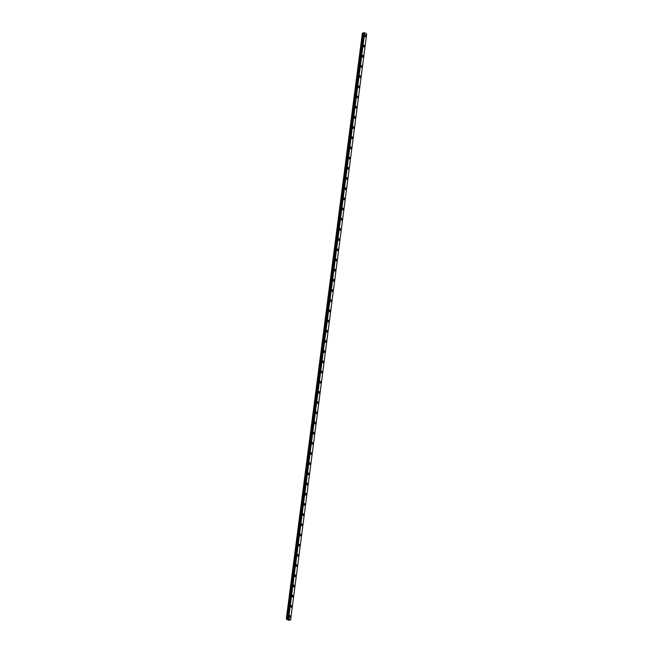 <?xml version="1.0" encoding="UTF-8"?>
<svg xmlns="http://www.w3.org/2000/svg" width="653" height="653" viewBox="0 0 653 653"><rect width="100%" height="100%" fill="white"/><g stroke="black" fill="none" stroke-linecap="round" stroke-linejoin="round"><path stroke-width="0.98" d="M365.149 35.017A0.898 0.555 -104.3 0 1 365.59 36.764A0.898 0.555 -104.3 0 1 365.149 35.017A0.898 0.555 -104.3 0 1 365.59 36.764M363.819 45.204A0.898 0.555 -104.3 0 1 364.268 46.951A0.898 0.555 -104.3 0 1 363.819 45.204A0.898 0.555 -104.3 0 1 364.268 46.951M363.288 56.623A0.898 0.555 -104.3 0 1 362.154 55.897A0.898 0.555 -104.3 0 1 363.288 56.623M362.497 55.391A0.898 0.555 -104.3 0 1 362.946 57.138M361.174 65.569A0.898 0.555 -104.3 0 1 361.623 67.324A0.898 0.555 -104.3 0 1 361.174 65.569A0.898 0.555 -104.3 0 1 361.623 67.324M359.852 75.756A0.898 0.555 -104.3 0 1 360.301 77.503A0.898 0.555 -104.3 0 1 359.852 75.756A0.898 0.555 -104.3 0 1 360.301 77.503M358.53 85.943A0.898 0.555 -104.3 0 1 358.979 87.69A0.898 0.555 -104.3 0 1 358.53 85.943A0.898 0.555 -104.3 0 1 358.979 87.69M357.207 96.13A0.898 0.555 -104.3 0 1 357.656 97.877A0.898 0.555 -104.3 0 1 357.207 96.13A0.898 0.555 -104.3 0 1 357.656 97.877M355.885 106.317A0.898 0.555 -104.3 0 1 356.334 108.063A0.898 0.555 -104.3 0 1 355.885 106.317A0.898 0.555 -104.3 0 1 356.334 108.063M354.563 116.503A0.898 0.555 -104.3 0 1 355.012 118.25A0.898 0.555 -104.3 0 1 354.563 116.503A0.898 0.555 -104.3 0 1 355.003 118.25M354.032 127.931A0.898 0.555 -104.3 0 1 352.889 127.204A0.898 0.555 -104.3 0 1 354.032 127.931M353.24 126.69A0.898 0.555 -104.3 0 1 353.689 128.437M351.918 136.877A0.898 0.555 -104.3 0 1 352.359 138.624A0.898 0.555 -104.3 0 1 351.918 136.877A0.898 0.555 -104.3 0 1 352.359 138.624M350.596 147.064A0.898 0.555 -104.3 0 1 351.036 148.811A0.898 0.555 -104.3 0 1 350.596 147.064A0.898 0.555 -104.3 0 1 351.036 148.811M349.273 157.251A0.898 0.555 -104.3 0 1 349.714 158.997A0.898 0.555 -104.3 0 1 349.273 157.251A0.898 0.555 -104.3 0 1 349.714 158.997M347.943 167.437A0.898 0.555 -104.3 0 1 348.392 169.184A0.898 0.555 -104.3 0 1 347.951 167.437A0.898 0.555 -104.3 0 1 348.392 169.184M347.412 178.857A0.898 0.555 -104.3 0 1 346.278 178.13A0.898 0.555 -104.3 0 1 347.412 178.857M346.621 177.624A0.898 0.555 -104.3 0 1 347.07 179.371M345.298 187.811A0.898 0.555 -104.3 0 1 345.747 189.558A0.898 0.555 -104.3 0 1 345.298 187.811A0.898 0.555 -104.3 0 1 345.747 189.558M343.976 197.99A0.898 0.555 -104.3 0 1 344.425 199.745A0.898 0.555 -104.3 0 1 343.976 197.99A0.898 0.555 -104.3 0 1 344.425 199.745M342.654 208.176A0.898 0.555 -104.3 0 1 343.103 209.931A0.898 0.555 -104.3 0 1 342.654 208.176A0.898 0.555 -104.3 0 1 343.103 209.923M341.331 218.363A0.898 0.555 -104.3 0 1 341.78 220.11A0.898 0.555 -104.3 0 1 341.331 218.363A0.898 0.555 -104.3 0 1 341.78 220.11M340.009 228.55A0.898 0.555 -104.3 0 1 340.458 230.297A0.898 0.555 -104.3 0 1 340.009 228.55A0.898 0.555 -104.3 0 1 340.458 230.297M338.687 238.737A0.898 0.555 -104.3 0 1 339.136 240.484A0.898 0.555 -104.3 0 1 338.687 238.737A0.898 0.555 -104.3 0 1 339.136 240.484M337.364 248.924A0.898 0.555 -104.3 0 1 337.805 250.67A0.898 0.555 -104.3 0 1 337.364 248.924A0.898 0.555 -104.3 0 1 337.813 250.67M336.042 259.11A0.898 0.555 -104.3 0 1 336.483 260.857A0.898 0.555 -104.3 0 1 336.042 259.11A0.898 0.555 -104.3 0 1 336.491 260.857M334.72 269.297A0.898 0.555 -104.3 0 1 335.16 271.044A0.898 0.555 -104.3 0 1 334.72 269.297A0.898 0.555 -104.3 0 1 335.16 271.044M333.397 279.484A0.898 0.555 -104.3 0 1 333.838 281.231A0.898 0.555 -104.3 0 1 333.397 279.484A0.898 0.555 -104.3 0 1 333.838 281.231M332.067 289.671A0.898 0.555 -104.3 0 1 332.516 291.418A0.898 0.555 -104.3 0 1 332.075 289.671A0.898 0.555 -104.3 0 1 332.516 291.418M331.536 301.09A0.898 0.555 -104.3 0 1 330.402 300.364A0.898 0.555 -104.3 0 1 331.536 301.09M330.753 299.858A0.898 0.555 -104.3 0 1 331.193 301.604M329.422 310.044A0.898 0.555 -104.3 0 1 329.871 311.791A0.898 0.555 -104.3 0 1 329.422 310.044A0.898 0.555 -104.3 0 1 329.871 311.791M328.1 320.231A0.898 0.555 -104.3 0 1 328.549 321.978A0.898 0.555 -104.3 0 1 328.1 320.231A0.898 0.555 -104.3 0 1 328.549 321.978M326.778 330.418A0.898 0.555 -104.3 0 1 327.226 332.165A0.898 0.555 -104.3 0 1 326.778 330.418A0.898 0.555 -104.3 0 1 327.226 332.165M325.455 340.597A0.898 0.555 -104.3 0 1 325.904 342.352A0.898 0.555 -104.3 0 1 325.455 340.597A0.898 0.555 -104.3 0 1 325.904 342.343M324.133 350.783A0.898 0.555 -104.3 0 1 324.582 352.53A0.898 0.555 -104.3 0 1 324.133 350.783A0.898 0.555 -104.3 0 1 324.582 352.53M322.811 360.97A0.898 0.555 -104.3 0 1 323.259 362.717A0.898 0.555 -104.3 0 1 322.811 360.97A0.898 0.555 -104.3 0 1 323.259 362.717M321.488 371.157A0.898 0.555 -104.3 0 1 321.937 372.904A0.898 0.555 -104.3 0 1 321.488 371.157A0.898 0.555 -104.3 0 1 321.937 372.904M320.166 381.344A0.898 0.555 -104.3 0 1 320.607 383.091A0.898 0.555 -104.3 0 1 320.166 381.344A0.898 0.555 -104.3 0 1 320.615 383.091M318.844 391.531A0.898 0.555 -104.3 0 1 319.284 393.277A0.898 0.555 -104.3 0 1 318.844 391.531A0.898 0.555 -104.3 0 1 319.293 393.277M317.521 401.717A0.898 0.555 -104.3 0 1 317.962 403.464A0.898 0.555 -104.3 0 1 317.521 401.717A0.898 0.555 -104.3 0 1 317.962 403.464M316.199 411.904A0.898 0.555 -104.3 0 1 316.64 413.651A0.898 0.555 -104.3 0 1 316.199 411.904A0.898 0.555 -104.3 0 1 316.64 413.651M314.877 422.091A0.898 0.555 -104.3 0 1 315.317 423.838A0.898 0.555 -104.3 0 1 314.877 422.091A0.898 0.555 -104.3 0 1 315.317 423.838M313.554 432.278A0.898 0.555 -104.3 0 1 313.995 434.025A0.898 0.555 -104.3 0 1 313.554 432.278A0.898 0.555 -104.3 0 1 313.995 434.025M312.224 442.465A0.898 0.555 -104.3 0 1 312.673 444.211A0.898 0.555 -104.3 0 1 312.224 442.465A0.898 0.555 -104.3 0 1 312.673 444.211M310.901 452.651A0.898 0.555 -104.3 0 1 311.35 454.398A0.898 0.555 -104.3 0 1 310.901 452.651A0.898 0.555 -104.3 0 1 311.35 454.398M309.579 462.838A0.898 0.555 -104.3 0 1 310.028 464.585A0.898 0.555 -104.3 0 1 309.579 462.838A0.898 0.555 -104.3 0 1 310.028 464.585M308.257 473.017A0.898 0.555 -104.3 0 1 308.706 474.772A0.898 0.555 -104.3 0 1 308.257 473.017A0.898 0.555 -104.3 0 1 308.706 474.772M306.934 483.204A0.898 0.555 -104.3 0 1 307.383 484.95A0.898 0.555 -104.3 0 1 306.934 483.204A0.898 0.555 -104.3 0 1 307.383 484.95M305.612 493.39A0.898 0.555 -104.3 0 1 306.061 495.137A0.898 0.555 -104.3 0 1 305.612 493.39A0.898 0.555 -104.3 0 1 306.061 495.137M304.29 503.577A0.898 0.555 -104.3 0 1 304.739 505.324A0.898 0.555 -104.3 0 1 304.29 503.577A0.898 0.555 -104.3 0 1 304.739 505.324M302.968 513.764A0.898 0.555 -104.3 0 1 303.408 515.511A0.898 0.555 -104.3 0 1 302.968 513.764A0.898 0.555 -104.3 0 1 303.416 515.511M301.645 523.951A0.898 0.555 -104.3 0 1 302.086 525.698A0.898 0.555 -104.3 0 1 301.645 523.951A0.898 0.555 -104.3 0 1 302.094 525.698M300.323 534.138A0.898 0.555 -104.3 0 1 300.764 535.884A0.898 0.555 -104.3 0 1 300.323 534.138A0.898 0.555 -104.3 0 1 300.764 535.884M299.001 544.324A0.898 0.555 -104.3 0 1 299.441 546.071A0.898 0.555 -104.3 0 1 299.001 544.324A0.898 0.555 -104.3 0 1 299.441 546.071M297.678 554.511A0.898 0.555 -104.3 0 1 298.119 556.258A0.898 0.555 -104.3 0 1 297.678 554.511A0.898 0.555 -104.3 0 1 298.119 556.258M296.356 564.698A0.898 0.555 -104.3 0 1 296.797 566.445A0.898 0.555 -104.3 0 1 296.356 564.698A0.898 0.555 -104.3 0 1 296.797 566.445M295.025 574.885A0.898 0.555 -104.3 0 1 295.474 576.632A0.898 0.555 -104.3 0 1 295.025 574.885A0.898 0.555 -104.3 0 1 295.474 576.632M293.703 585.072A0.898 0.555 -104.3 0 1 294.152 586.818A0.898 0.555 -104.3 0 1 293.703 585.072A0.898 0.555 -104.3 0 1 294.152 586.818M292.381 595.258A0.898 0.555 -104.3 0 1 292.83 597.005A0.898 0.555 -104.3 0 1 292.381 595.258A0.898 0.555 -104.3 0 1 292.83 597.005M291.058 605.437A0.898 0.555 -104.3 0 1 291.507 607.192A0.898 0.555 -104.3 0 1 291.058 605.437A0.898 0.555 -104.3 0 1 291.507 607.192M289.736 615.624A0.898 0.555 -104.3 0 1 290.185 617.371A0.898 0.555 -104.3 0 1 289.736 615.624A0.898 0.555 -104.3 0 1 290.185 617.371M288.006 619.215L288.659 619.24M288.34 619.428L288.904 619.477M290.561 619.852L288.626 618.407L286.3 618.938L288.455 620.309L290.569 619.868M290.634 619.697L366.7 33.98L364.692 32.699L363.958 32.732L287.883 618.432M363.933 32.87L287.851 618.587L363.925 32.879L362.366 33.23L286.3 618.938M288.626 618.407L364.692 32.699M288.602 618.407L364.668 32.699M286.324 618.824L362.391 33.115M288.561 618.407L364.635 32.699M288.218 618.358L364.292 32.658M288.153 618.358L364.219 32.65M287.834 618.677L363.901 32.968M287.761 618.726L363.835 33.017M287.63 618.758L363.697 33.05M287.491 618.758L363.558 33.058M287.018 618.693L363.092 32.985M286.814 618.701L362.88 32.993"/></g></svg>
